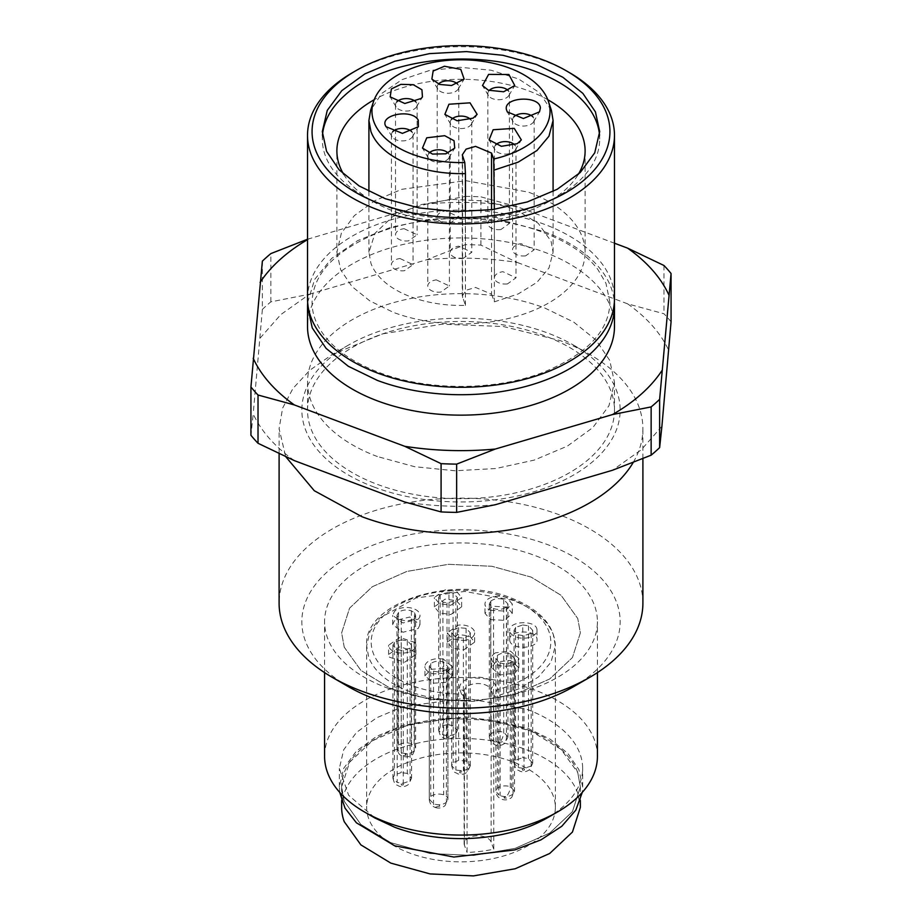 <?xml version="1.0" encoding="UTF-8"?>
<svg xmlns="http://www.w3.org/2000/svg" width="922" height="922" viewBox="0 0 922 922"><rect width="100%" height="100%" fill="white"/><g stroke="black" fill="none" stroke-linecap="round" stroke-linejoin="round"><path stroke-width="0.69" stroke-dasharray="4.61 3.46" d="M341.636 807.361A119.364 68.919 180 0 1 448.518 738.822A119.364 68.919 180 0 1 577.76 793.035L580.364 807.361M368.708 818.69A94.355 54.479 180 0 1 366.645 807.361A94.355 54.479 180 0 1 451.135 753.182A94.355 54.479 180 0 1 553.292 796.032A94.355 54.479 180 0 1 555.355 807.361A94.355 54.479 180 0 1 470.865 861.54A94.355 54.479 180 0 1 368.708 818.69M493.754 849.174L491.126 842.028L491.126 689.794L493.754 696.94L493.754 849.174A94.355 54.479 180 0 1 467.074 852.447L467.074 700.213A94.355 54.479 180 0 1 409.61 691.535A94.355 54.479 180 0 1 368.708 657.179L366.645 645.849L370.022 631.409L379.91 617.994L415.972 597.975L464.7 591.417L512.39 600.164C533.907 608.485 547.541 619.941 553.292 634.52L555.355 645.849L551.033 662.157L538.436 676.979L518.752 688.93L493.754 696.94L497.073 689.621A89.814 51.851 180 0 0 550.515 646.345A89.814 51.851 180 0 0 509.912 598.655A89.814 51.851 180 0 0 385.684 613.891A89.814 51.851 180 0 0 412.088 685.622A89.814 51.851 180 0 0 461.496 693.989L466.832 699.06L467.074 700.213L464.434 693.067A4.552 3.63 159.8 0 0 464.262 692.042A4.552 3.63 159.8 0 0 459.986 689.898A18.186 10.499 180 0 1 467.477 679.065A18.186 10.499 180 0 1 487.692 678.915A18.186 10.499 180 0 1 495.575 685.53L497.073 689.621M491.126 842.028A13.646 7.872 -0 0 0 476.351 835.828A13.646 7.872 -0 0 0 464.135 843.665A13.646 7.872 -0 0 0 464.434 845.301L467.074 852.447M495.563 662.088L491.576 667.666L499.989 674.939L514.856 673.233L518.856 667.666L510.431 660.383L495.563 662.088M443.482 668.485L430.862 669.349L424.95 675.838L433.709 683.19L446.317 682.326L452.229 675.838L443.482 668.485M509.762 640.168C510.154 650.333 539.047 649.169 536.984 639.073C536.592 628.896 507.699 630.06 509.762 640.168L509.762 630.89A13.646 7.872 -0 0 0 523.846 638.208A13.646 7.872 -0 0 0 537.019 630.337A13.646 7.872 -0 0 0 536.984 629.784C536.592 619.619 507.699 620.783 509.762 630.89M537.019 630.337L536.984 639.073M415.061 651.785L399.871 646.725L388.6 654.482L389.43 657.179L404.608 662.238L415.891 654.482L415.061 651.785M490.423 619.596L504.714 620.356L512.275 613.303L506.835 607.022L492.544 606.261L484.984 613.303L490.423 619.596M418.242 628.458L419.959 624.632L409.725 617.014L394.386 620.817L392.668 624.632L402.902 632.262L418.242 628.458M450.835 614.525L461.645 606.826L456.586 600.706L445.165 599.127L434.354 606.826L439.414 612.946L450.835 614.525M463.835 649.837L474.646 642.138L469.586 636.019L458.165 634.428L447.354 642.138L452.414 648.258L463.835 649.837M495.563 652.811A13.646 7.872 -0 0 0 491.576 658.377A13.646 7.872 -0 0 0 499.989 665.661A13.646 7.872 -0 0 0 514.856 663.944L518.856 658.377L510.431 651.105L495.563 652.811M443.482 659.207A13.646 7.872 -0 0 0 424.95 666.56A13.646 7.872 -0 0 0 433.709 673.913L446.317 673.048L452.229 666.56L443.482 659.207M415.061 642.507L399.871 637.448L388.6 645.204L389.43 647.889A13.646 7.872 -0 0 0 404.608 652.96A13.646 7.872 -0 0 0 415.891 645.204A13.646 7.872 -0 0 0 415.061 642.507M490.423 610.318L504.714 611.067L512.263 604.025L506.835 597.733A13.646 7.872 -0 0 0 492.544 596.972A13.646 7.872 -0 0 0 484.984 604.025A13.646 7.872 -0 0 0 490.423 610.318M418.242 619.169A13.646 7.872 -0 0 0 419.959 615.354A13.646 7.872 -0 0 0 409.725 607.725A13.646 7.872 -0 0 0 394.386 611.54L392.68 615.354L402.902 622.972L418.242 619.169M450.835 605.247L461.645 597.548L456.586 591.428L445.165 589.838L434.354 597.548L439.414 603.668L450.835 605.247M463.835 640.559A13.646 7.872 -0 0 0 474.646 632.849A13.646 7.872 -0 0 0 458.165 625.151L447.354 632.849L452.414 638.969L463.835 640.559M344.24 647.186L341.636 632.861L349.565 608.163L372.292 586.738L406.809 571.444L448.518 564.31L491.899 566.281L531.164 577.103L561.106 595.324L577.76 618.524L580.364 632.849L572.435 657.547L549.708 678.972L515.191 694.254L473.482 701.388L430.101 699.418L390.836 688.607L360.894 670.386L344.24 647.186L341.636 632.861L349.565 608.163L372.292 586.738L406.809 571.444L448.518 564.31L491.899 566.281L531.164 577.103L561.106 595.324L577.76 618.524L580.364 632.849L572.435 657.547L549.708 678.972L515.191 694.254L473.482 701.388L430.101 699.418L390.836 688.607L360.894 670.386L344.24 647.186M491.53 294.164L494.353 301.84L518.233 293.934L536.996 282.305L548.97 267.991L553.085 252.282L551.068 241.23L538.229 223.32L515.121 209.271L484.834 200.927L451.377 199.406L419.199 204.915L392.565 216.705L375.035 233.231L368.915 252.282L370.932 263.335A92.085 53.165 0 0 0 465.437 305.378L462.291 295.939L466.094 290.234L475.533 287.445L491.53 294.164L491.53 209.72M494.353 209.34L494.353 301.84M465.437 305.378L465.437 211.645M551.414 110.398L539.405 92.592L518.613 79.004L491.126 70.233L460.136 67.306L429.249 70.568L402.05 79.626L381.708 93.445L370.586 110.398M451.503 119.364A10.799 6.235 0 0 0 450.201 122.326A10.799 6.235 0 0 0 450.777 124.343A10.799 6.235 0 0 0 463.247 128.423A10.799 6.235 0 0 0 468.641 126.74A10.799 6.235 0 0 0 471.223 124.343A10.799 6.235 0 0 0 471.799 122.326A10.799 6.235 0 0 0 470.497 119.364M429.087 153.064A10.799 6.235 0 0 0 427.796 156.025A10.799 6.235 0 0 0 428.373 158.054A10.799 6.235 0 0 0 434.723 161.846A10.799 6.235 0 0 0 440.843 162.134A10.799 6.235 0 0 0 448.807 158.054A10.799 6.235 0 0 0 449.394 156.025A10.799 6.235 0 0 0 448.092 153.064M392.737 131.708A10.799 6.235 0 0 0 391.447 134.67A10.799 6.235 0 0 0 392.023 136.698A10.799 6.235 0 0 0 392.092 136.802A10.799 6.235 0 0 0 404.493 140.778A10.799 6.235 0 0 0 412.457 136.698A10.799 6.235 0 0 0 413.044 134.67A10.799 6.235 0 0 0 412.399 132.538A10.799 6.235 0 0 0 411.742 131.708M396.806 101.858A10.799 6.235 0 0 0 395.515 104.831A10.799 6.235 0 0 0 396.091 106.848A10.799 6.235 0 0 0 408.561 110.928A10.799 6.235 0 0 0 415.764 107.851A10.799 6.235 0 0 0 416.525 106.848A10.799 6.235 0 0 0 417.113 104.831A10.799 6.235 0 0 0 415.81 101.858M438.503 84.052A10.799 6.235 0 0 0 437.201 87.014A10.799 6.235 0 0 0 437.789 89.042A10.799 6.235 0 0 0 450.247 93.122A10.799 6.235 0 0 0 458.222 89.042A10.799 6.235 0 0 0 458.799 87.014A10.799 6.235 0 0 0 457.496 84.052M489.133 90.529A10.799 6.235 0 0 0 487.83 93.502A10.799 6.235 0 0 0 488.406 95.519A10.799 6.235 0 0 0 492.129 98.481A10.799 6.235 0 0 0 500.877 99.599A10.799 6.235 0 0 0 508.852 95.519A10.799 6.235 0 0 0 509.428 93.502A10.799 6.235 0 0 0 508.126 90.529M513.877 116.852A10.799 6.235 0 0 0 512.574 119.814A10.799 6.235 0 0 0 512.597 120.24A10.799 6.235 0 0 0 513.162 121.831A10.799 6.235 0 0 0 525.621 125.911A10.799 6.235 0 0 0 533.596 121.831A10.799 6.235 0 0 0 534.172 119.814A10.799 6.235 0 0 0 534.149 119.376A10.799 6.235 0 0 0 532.881 116.852M495.713 144.892A10.799 6.235 0 0 0 494.411 147.854A10.799 6.235 0 0 0 494.999 149.871A10.799 6.235 0 0 0 507.457 153.951A10.799 6.235 0 0 0 512.851 152.268A10.799 6.235 0 0 0 515.433 149.871A10.799 6.235 0 0 0 516.009 147.854A10.799 6.235 0 0 0 514.718 144.892M463.247 258.379A10.799 6.235 180 0 1 450.201 252.282A10.799 6.235 180 0 1 458.753 246.186L471.787 252.282L463.247 258.379M436.348 279.885L449.383 285.981L440.843 292.078A10.799 6.235 180 0 1 427.796 285.981A10.799 6.235 180 0 1 436.348 279.885M399.998 258.529L413.033 264.626L404.493 270.722A10.799 6.235 180 0 1 391.447 264.626A10.799 6.235 180 0 1 399.998 258.529M404.067 228.679L417.101 234.776L408.561 240.873A10.799 6.235 180 0 1 395.515 234.776A10.799 6.235 180 0 1 404.067 228.679M450.247 223.066A10.799 6.235 180 0 1 437.201 216.97A10.799 6.235 180 0 1 445.752 210.873L458.787 216.97L450.247 223.066M500.877 229.555A10.799 6.235 180 0 1 487.83 223.447A10.799 6.235 180 0 1 496.382 217.35L509.417 223.447L500.877 229.555M525.621 255.867A10.799 6.235 180 0 1 512.574 249.758A10.799 6.235 180 0 1 521.126 243.662L534.161 249.758L525.621 255.867M507.457 283.907A10.799 6.235 180 0 1 494.411 277.81A10.799 6.235 180 0 1 502.963 271.702L515.997 277.81L507.457 283.907M468.814 768.522L463.397 770.792L455.917 770.101L451.676 765.756L453.186 762.655L458.603 760.385L466.083 761.076L470.324 765.767L468.814 768.522L468.814 635.788L463.397 638.059L455.917 637.367L451.676 632.861L453.186 629.922L458.603 627.652L466.083 628.343L470.324 632.849L468.814 635.788M498.767 662.273L495.886 658.377L497.396 655.45C500.946 652.88 505.244 652.35 510.292 653.871L514.534 658.377L513.035 661.316C509.486 663.875 505.187 664.405 500.139 662.895L498.767 662.273L498.767 795.006L495.886 791.122L497.396 788.183C500.98 785.821 505.279 785.29 510.292 786.604L514.534 791.111L513.035 794.049C509.451 796.792 505.152 797.323 500.139 795.628A9.324 5.382 180 0 1 498.767 795.006M433.513 671.066L433.513 803.811L435.057 807.407C438.549 808.663 441.868 808.087 445.026 805.667L447.919 799.293L447.919 666.56L446.409 669.487C442.86 672.057 438.561 672.587 433.513 671.066L429.272 666.352L430.77 663.621C434.32 661.051 438.618 660.532 443.666 662.042L447.908 666.756L447.908 799.489L446.409 802.221C442.825 804.964 438.526 805.494 433.513 803.811L429.272 799.086L430.77 796.366C434.354 793.992 438.653 793.462 443.666 794.776A9.324 5.382 180 0 1 447.919 799.293A9.324 5.382 180 0 1 447.908 799.489M429.272 799.293L429.272 666.352L429.272 799.293C429.514 803.189 431.438 805.886 435.057 807.407L437.846 806.45L437.443 805.355L439.333 805.125L439.736 806.22L437.846 806.45M522.751 624.966L528.456 625.819L532.697 630.337L531.187 633.264L523.996 635.707L518.302 634.855L514.05 630.337L515.559 627.409L522.751 624.966L522.751 757.7L528.456 758.564L532.697 763.174L531.187 766.009L523.996 768.441L518.302 767.588L514.05 763.186L515.559 760.143L522.751 757.7M401.197 639.856L407.317 640.686L411.569 645.193L410.06 648.131L403.283 650.552L397.163 649.71L392.922 645.204L394.432 642.265L401.197 639.856L401.197 772.59L394.432 775.01L392.922 778.053L397.163 782.455L397.163 649.71M490.654 601.248L490.815 601.098C494.353 598.528 498.652 597.998 503.712 599.507L507.953 604.025L506.443 606.953C502.905 609.523 498.606 610.053 493.547 608.543L489.305 604.025L490.654 601.248L490.815 733.831C494.399 731.457 498.698 730.927 503.7 732.241L507.953 736.862L506.616 739.536M414.462 612.738L415.638 615.354L414.128 618.282C410.59 620.852 406.291 621.382 401.231 619.872L398.166 617.971L396.99 615.354L398.5 612.427C402.038 609.857 406.337 609.327 411.385 610.837L414.462 612.738L414.462 745.472L415.638 748.088L414.128 751.015C410.544 753.758 406.245 754.288 401.243 752.606L398.166 750.704L396.99 748.088L398.5 745.16C402.084 742.786 406.383 742.256 411.385 743.581L414.462 745.472M448.968 592.189L453.082 593.03L457.324 597.537L455.814 600.476L447.032 602.896L442.917 602.054L438.676 597.548L440.186 594.609L448.968 592.189L448.968 724.923L453.082 725.764L457.324 730.385L455.814 733.209A9.324 5.382 180 0 1 447.032 735.629L442.917 734.799L438.676 730.443L440.186 727.354A9.324 5.382 180 0 1 448.968 724.923M344.24 801.264L341.636 786.939L349.565 762.24L372.292 740.827L406.809 725.533L448.518 718.399L491.899 720.37L531.164 731.181L561.106 749.402L577.76 772.613L580.364 786.939L572.435 811.637L549.708 833.05L515.191 848.344L473.482 855.478L430.101 853.507L390.836 842.696L360.894 824.475L344.24 801.264A119.364 68.919 180 0 1 341.636 786.939L341.636 786.939A119.364 68.919 180 0 1 448.518 718.399A119.364 68.919 180 0 1 577.76 772.613L580.364 786.939L572.435 811.637L549.708 833.05L515.191 848.344L473.482 855.478L430.101 853.507L390.836 842.696L360.894 824.475L344.24 801.264M407.317 640.686L407.317 773.42L411.569 778.122L410.06 780.865L403.294 783.285M407.317 773.42L401.197 772.59M506.443 606.953L506.443 739.698C502.859 742.429 498.56 742.959 493.547 741.276L489.305 736.932L490.654 733.981M339.722 792.378L339.354 786.939L343.71 768.314L356.457 751.027L376.695 736.321L402.96 725.222L465.771 716.763L527.246 728.046L550.319 739.271L567.906 753.435L578.901 769.651L582.646 786.939L582.278 792.378M547.011 818.033A121.646 70.233 0 0 0 582.646 768.372A121.646 70.233 0 0 0 527.246 709.479L465.771 698.196L402.96 706.655L376.695 717.754L356.457 732.471L343.71 749.759L339.354 768.372L348.62 795.248L374.989 818.033M597.421 756.305A136.421 78.762 0 0 0 535.302 690.255A136.421 78.762 0 0 0 395.907 687.086A136.421 78.762 0 0 0 324.579 756.305M386.698 687.766A136.421 78.762 0 0 0 526.093 690.935A136.421 78.762 0 0 0 597.421 621.716A136.421 78.762 0 0 0 535.302 555.655A136.421 78.762 0 0 0 395.907 552.497A136.421 78.762 0 0 0 324.579 621.716A136.421 78.762 0 0 0 386.698 687.766M573.542 686.694A159.16 91.889 0 0 0 547.68 544.648A159.16 91.889 0 0 0 337.314 563.884A159.16 91.889 0 0 0 348.458 686.694M642.899 603.149A181.899 105.016 0 0 0 560.069 515.075A181.899 105.016 0 0 0 374.205 510.857A181.899 105.016 0 0 0 279.101 603.149M633.276 462.348A181.899 105.016 0 0 0 642.899 428.649A181.899 105.016 0 0 0 589.619 354.382A181.899 105.016 0 0 0 560.069 340.575L503.458 326.526L441.984 324.198L382.688 333.856L332.381 354.382L309.757 370.298L292.954 388.462L282.605 408.158L279.101 428.649L285.682 456.62M374.32 487.139A159.16 91.889 180 0 1 348.458 345.105A159.16 91.889 180 0 1 547.68 333.015A159.16 91.889 180 0 1 573.542 345.105A159.16 91.889 180 0 1 584.686 467.903A159.16 91.889 180 0 1 374.32 487.139M544.591 335.769A153.478 88.604 0 0 0 387.77 332.208A153.478 88.604 0 0 0 307.522 410.083A153.478 88.604 0 0 0 377.409 484.396A153.478 88.604 0 0 0 534.23 487.945A153.478 88.604 0 0 0 614.478 410.083A153.478 88.604 0 0 0 544.591 335.769M377.409 456.54A153.478 88.604 180 0 1 307.522 382.227A153.478 88.604 180 0 1 387.77 304.364A153.478 88.604 180 0 1 544.591 307.925L573.703 322.089L595.877 339.953L609.753 360.421L614.478 382.227L608.981 405.726L592.892 427.531L567.376 446.11L534.23 460.101L495.852 468.526L454.972 470.773L414.531 466.682L377.409 456.54M671.066 321.778A231.918 133.897 0 0 0 663.978 313.757L627.617 303.834C647.083 317.698 660.809 333.245 668.796 350.487M661.904 426.344L641.263 449.821L612.508 470.255M495.287 504.737C464.757 507.538 434.573 506.627 404.723 501.994M294.383 460.631C274.917 446.767 261.191 431.219 253.204 413.978L250.934 435.265M262.367 261.145L262.367 309.412L253.204 413.978M260.096 338.12L280.737 314.644L309.492 294.21L270.861 301.863A231.918 133.897 0 0 0 266.504 305.597A231.918 133.897 0 0 0 262.367 309.412M307.522 239.236L426.713 204.027L465.345 196.374L465.345 244.653L426.713 259.727L309.492 294.21M426.713 259.727C457.243 256.915 487.427 257.837 517.277 262.47L480.915 245.114A231.918 133.897 0 0 0 465.345 244.653M627.617 303.834L517.277 262.47M270.861 301.863L270.861 253.596M480.915 245.114L480.915 196.847L517.277 206.77L614.478 243.212M663.978 265.49L663.978 313.757M517.277 206.77A214.941 124.101 0 0 0 426.713 204.027M309.492 238.51A214.941 124.101 0 0 0 307.522 239.651M614.478 326.538A153.478 88.604 0 0 0 544.591 252.225A153.478 88.604 0 0 0 387.77 248.675A153.478 88.604 0 0 0 307.522 326.538M465.345 196.374A231.918 133.897 180 0 1 480.915 196.847M307.66 302.404L314.609 279.516L331.632 258.448L357.563 240.665L390.605 227.377L428.5 219.517L468.63 217.615L508.229 221.81L544.591 231.802A153.478 88.604 180 0 1 614.34 302.404M307.522 298.693A153.478 88.604 180 0 1 387.77 220.819A153.478 88.604 180 0 1 544.591 224.38A153.478 88.604 180 0 1 614.478 298.693M352.481 72.665A153.478 88.604 180 0 1 544.591 61.013A153.478 88.604 180 0 1 569.519 72.665M322.458 135.327A138.692 80.076 0 0 0 322.308 139.038A138.692 80.076 0 0 0 362.922 195.66A138.692 80.076 0 0 0 385.465 206.194A138.692 80.076 0 0 0 559.078 195.66A138.692 80.076 0 0 0 577.322 182.648A138.692 80.076 0 0 0 599.692 139.038A138.692 80.076 0 0 0 599.542 135.327M343.675 174.316A124.113 71.651 0 0 0 373.237 201.607A124.113 71.651 0 0 0 393.406 211.034A124.113 71.651 0 0 0 548.763 201.607A124.113 71.651 0 0 0 565.082 189.967A124.113 71.651 0 0 0 578.325 174.316M547.795 99.726A124.113 71.651 0 0 0 528.594 90.852A124.113 71.651 0 0 0 374.205 99.726M336.887 252.282L340.714 269.916L351.927 286.465L369.86 300.918L393.406 312.374A124.113 71.651 0 0 0 520.215 315.255A124.113 71.651 0 0 0 585.113 252.282A124.113 71.651 0 0 0 528.594 192.191L465.875 180.677L401.785 189.31L374.977 200.627L354.336 215.644L341.336 233.278L336.887 252.282L336.887 150.943M497.465 742.855L499.367 742.602L499.77 743.685L497.892 743.916L497.465 742.855M464.434 845.301L464.434 693.067A13.646 7.872 -0 0 1 464.135 691.431A13.646 7.872 -0 0 1 471.269 684.504A13.646 7.872 -0 0 1 485.214 684.827A13.646 7.872 -0 0 1 491.126 689.794A4.552 3.63 159.8 0 1 495.575 685.53M461.496 693.989L459.986 689.898M462.613 156.625L462.613 297.714M461.346 772.855A1.36 0.784 180 0 1 459.859 771.656A1.36 0.784 180 0 1 462.141 772.521A1.36 0.784 180 0 1 461.346 772.855M463.397 638.059L463.397 770.792M455.917 637.367L455.917 770.101M453.186 629.922L453.186 762.655M458.603 627.652L458.603 760.385M466.083 628.343L466.083 761.076M497.396 655.45L497.396 788.183M510.292 653.871L510.292 786.604C510.016 790.765 508.564 794.222 505.959 796.954L506.362 798.049L504.265 798.187L504.069 797.184L505.959 796.954M511.664 654.493L511.664 787.227M513.035 661.316L513.035 794.049M500.139 662.895L500.139 795.628M446.409 669.487L446.409 802.221M430.77 663.621L430.77 796.366M443.666 662.042L443.666 794.776M528.456 625.819L528.456 758.564M531.187 633.264L531.187 766.009M523.996 635.707L523.996 768.441M518.302 634.855L518.302 767.588M515.559 627.409L515.559 760.143M410.06 648.131L410.06 780.865M403.283 650.552L403.283 783.285L397.163 782.455M394.432 642.265L394.432 775.01M490.815 601.098L490.815 733.831M503.712 599.507L503.712 732.252C503.435 736.413 501.983 739.859 499.367 742.602M506.604 606.803L506.443 739.698M493.547 608.543L493.547 741.276M414.128 618.282L414.128 751.015M401.231 619.872L401.231 752.606L402.776 756.201L405.565 755.245L405.173 754.161L407.501 754.208L407.455 755.014L405.565 755.245M398.166 617.971L398.166 750.704M398.5 612.427L398.5 745.16M411.385 610.837L411.385 743.581M453.082 593.03L453.082 725.764M455.814 600.476L455.814 733.209M447.032 602.896L447.032 735.629M442.917 602.054L442.917 734.799M440.186 594.609L440.186 727.354M524.122 768.913L524.514 769.997L522.636 770.227L522.232 769.144L524.122 768.913M402.983 783.769L403.387 784.864L401.496 785.095L401.105 784.011L402.983 783.769M448.737 736.113L449.141 737.208L447.262 737.439L446.859 736.344L448.737 736.113M580.364 786.939L580.364 800.457M341.636 786.939L341.636 800.457M555.355 807.361L555.355 645.849C554.387 625.3 539.773 609.384 511.514 598.101C452.748 573.864 363.061 602.827 366.645 645.849L366.645 807.361M464.135 843.665L464.135 691.431L466.843 699.06M491.576 667.666L491.576 658.377M518.856 667.666L518.856 658.377M424.95 675.838L424.95 666.56M452.229 675.838L452.229 666.56M388.6 654.482L388.6 645.204M415.891 654.482L415.891 645.204M512.275 613.303L512.275 604.025M484.984 613.303L484.984 604.025M419.959 624.632L419.959 615.354M392.668 624.632L392.668 615.354M461.645 606.826L461.645 597.548M434.354 606.826L434.354 597.548M474.646 642.138L474.646 632.849M447.354 642.138L447.354 632.849M462.291 154.85L462.291 295.939M368.915 252.282L368.915 191.488M553.085 252.282L553.085 191.488M471.223 124.343L477.135 114.386M450.777 124.343L444.865 114.386M448.807 158.054L454.73 148.085M428.373 158.054L422.46 148.085M412.457 136.698L418.381 126.729M392.023 136.698L386.111 126.729M396.091 106.848L390.179 96.879M416.525 106.848L422.449 96.879M437.789 89.042L431.865 79.073M458.222 89.042L464.135 79.073M488.406 95.519L482.494 85.55M508.852 95.519L514.764 85.55M533.596 121.831L539.508 111.862M513.162 121.831L507.238 111.862M515.433 149.871L521.345 139.902M494.999 149.871L489.075 139.902M450.201 122.326L450.201 252.282M471.799 122.326L471.799 252.282M449.394 156.025L449.394 285.981M427.796 156.025L427.796 285.981M413.044 134.67L413.044 264.626M391.447 134.67L391.447 264.626M417.113 104.831L417.113 234.776M395.515 104.831L395.515 234.776M437.201 87.014L437.201 216.97M458.799 87.014L458.799 216.97M487.83 93.502L487.83 223.447M509.428 93.502L509.428 223.447M512.574 119.814L512.574 249.758M534.172 119.814L534.172 249.758M494.411 147.854L494.411 277.81M516.009 147.854L516.009 277.81M470.324 765.767L467.431 771.968C464.273 774.388 460.954 774.964 457.462 773.708C455.433 771.772 453.889 774.422 451.676 765.756M451.676 632.861L451.676 765.709M470.324 765.698L470.324 632.849M514.534 658.377L514.534 791.111L511.641 797.495C508.495 799.904 505.164 800.492 501.672 799.224C498.064 797.714 496.14 795.006 495.886 791.122L495.886 658.377M532.697 630.337L532.697 763.174M514.05 630.337L514.05 763.186M411.569 645.193L411.569 778.041M392.922 645.204L392.922 778.053M507.953 604.025L507.953 736.862M489.305 604.025L489.305 736.874M396.99 615.354L396.99 748.088C399.18 757.066 400.759 754.208 402.776 756.201C406.268 757.458 409.587 756.881 412.745 754.461L415.638 748.088L415.638 615.354M457.324 597.537L457.324 730.385M438.676 597.548L438.676 730.397M514.05 763.243C516.262 771.91 517.807 769.248 519.835 771.184C523.327 772.44 526.646 771.864 529.804 769.444L532.697 763.255M392.922 778.11C395.135 786.766 396.667 784.115 398.707 786.051C402.199 787.307 405.519 786.731 408.677 784.311L411.569 778.122M489.305 736.932C491.518 745.598 493.063 742.936 495.091 744.872C498.583 746.129 501.902 745.552 505.06 743.132L507.953 736.943M438.676 730.443C440.889 739.11 442.433 736.459 444.462 738.395C447.032 739.824 450.351 739.248 454.431 736.655L457.324 730.466M582.646 786.939L582.646 768.372M339.354 786.939L339.354 768.372M597.421 672.611L597.421 621.716M324.579 672.611L324.579 621.716M279.101 453.532L279.101 428.649M642.899 458.522L642.899 428.649M348.458 345.105L332.381 354.382M573.542 345.105L589.619 354.382M307.522 382.227L307.522 410.083M614.478 382.227L614.478 410.083M609.926 302.404L605.95 283.273L597.859 269.478C586.173 254.265 567.883 241.887 542.989 232.356C495.045 213.869 427.935 213.743 379.795 232.056C335.47 250.046 312.892 273.488 312.074 302.404C312.051 313.618 316.073 324.59 324.141 335.331C335.827 350.544 354.117 362.922 379.011 372.453C426.955 390.94 494.065 391.066 542.205 372.753C586.53 354.763 609.108 331.321 609.926 302.404M322.308 139.038L322.308 131.616M599.692 139.038L599.692 131.616M548.763 201.607L559.078 195.66M373.237 201.607L362.922 195.66M585.113 252.282L585.113 150.943"/><path stroke-width="1.38" d="M580.364 800.457L580.364 807.361L572.435 832.059L549.708 853.472L515.191 868.766L473.482 875.9L430.101 873.929L390.836 863.119L360.894 844.898L344.24 821.686A119.364 68.919 180 0 1 341.636 807.361L341.636 800.457M465.437 211.645L465.437 173.578L464.803 162.549L462.291 154.85L466.094 149.134L475.533 146.356L491.53 153.075L493.708 158.999L494.353 209.34M493.708 158.999A89.042 51.402 180 0 0 548.429 101.455A89.042 51.402 180 0 0 548.094 100.498A89.042 51.402 0 0 0 460.159 59.792A89.042 51.402 0 0 0 373.571 101.455L370.586 110.398L368.915 120.471L370.932 131.523A92.085 53.165 0 0 0 465.437 173.578M494.353 170.028L518.233 162.122L536.996 150.493L548.97 136.179L553.085 120.471L551.414 110.398L548.429 101.455M373.571 101.455A89.042 51.402 0 0 0 373.906 121.877A89.042 51.402 0 0 0 464.803 162.549M448.945 104.232L470.024 102.838L477.135 114.374L473.055 118.154L457.151 120.782L444.865 114.386L448.945 104.232M444.704 135.695L454.039 140.72L454.73 148.073L445.822 153.813L432.487 154.078L422.46 148.085L426.748 137.804L444.704 135.695M386.226 126.902C377.709 115.181 411.719 108.024 418.265 120.171L418.381 126.729L402.418 133.379L386.111 126.729M421.227 98.458L404.816 103.495L390.179 96.879L391.401 88.915L400.897 84.351L413.229 84.686L421.942 89.745L422.449 96.879L421.227 98.458M451.55 85.504L439.598 84.444L431.865 79.073L433.156 71.029L444.45 66.246L460.758 69.346L464.135 79.061L451.55 85.504M488.372 90.218L482.494 85.55L488.614 74.394L508.886 74.498L514.764 85.55L503.631 91.774L488.372 90.218M506.362 109.361C503.781 96.741 539.889 95.266 540.384 107.989L539.508 111.862L523.385 118.512L507.25 111.862L506.362 109.361M493.155 129.748L514.234 128.365L521.345 139.902L517.265 143.682L501.372 146.31L489.086 139.914L493.155 129.748M470.497 119.364A10.799 6.235 0 0 0 458.753 116.23A10.799 6.235 0 0 0 453.359 117.924A10.799 6.235 0 0 0 451.503 119.364M448.092 153.064A10.799 6.235 0 0 0 442.468 150.205A10.799 6.235 0 0 0 436.348 149.929A10.799 6.235 0 0 0 429.087 153.064M411.742 131.708A10.799 6.235 0 0 0 399.998 128.573A10.799 6.235 0 0 0 392.737 131.708M415.81 101.858A10.799 6.235 0 0 0 404.067 98.723A10.799 6.235 0 0 0 396.863 101.8A10.799 6.235 0 0 0 396.806 101.858M457.496 84.052A10.799 6.235 0 0 0 445.752 80.917A10.799 6.235 0 0 0 438.503 84.052M508.126 90.529A10.799 6.235 0 0 0 505.129 88.524A10.799 6.235 0 0 0 496.382 87.394A10.799 6.235 0 0 0 489.133 90.529M532.881 116.852A10.799 6.235 0 0 0 521.126 113.706A10.799 6.235 0 0 0 513.877 116.852M514.718 144.892A10.799 6.235 0 0 0 502.963 141.758A10.799 6.235 0 0 0 497.58 143.44A10.799 6.235 0 0 0 495.713 144.892M582.278 792.378L575.835 810.104L561.752 826.296L540.96 839.861L514.856 849.911L453.866 857.045L394.754 845.843L356.422 822.816L345.035 808.156L339.722 792.378M324.579 672.611L324.579 756.305A136.421 78.762 0 0 0 364.536 812.005L374.989 818.033L394.754 827.276A121.646 70.233 0 0 0 547.011 818.033L557.464 812.005A136.421 78.762 0 0 0 597.421 756.305L597.421 672.611M364.536 812.005A136.421 78.762 0 0 0 386.698 822.366A136.421 78.762 0 0 0 557.464 812.005M279.101 453.532L279.101 603.149A181.899 105.016 0 0 0 332.381 677.405L348.458 686.694A159.16 91.889 0 0 0 374.32 698.784A159.16 91.889 0 0 0 573.542 686.694L589.619 677.405A181.899 105.016 0 0 0 642.899 603.149L642.899 458.522M332.381 677.405A181.899 105.016 0 0 0 361.931 691.223A181.899 105.016 0 0 0 589.619 677.405M285.682 456.62L314.264 490.7L361.931 516.712A181.899 105.016 0 0 0 633.276 462.348M661.904 426.344L671.066 321.778L671.066 273.511L659.633 399.353L659.633 447.631L661.904 426.344M651.139 455.18L651.139 406.913L612.508 414.566L495.287 449.049L456.655 464.123L456.655 512.39L495.287 504.737L612.508 470.255L651.139 455.18A231.918 133.897 0 0 0 655.496 451.446A231.918 133.897 0 0 0 659.633 447.631M441.085 511.917L441.085 463.651L404.723 446.306L294.383 404.942L258.022 395.019L258.022 443.286L294.383 460.631L404.723 501.994L441.085 511.917A231.918 133.897 0 0 0 456.655 512.39M258.022 395.019A231.918 133.897 180 0 1 250.934 386.986L250.934 435.265A231.918 133.897 0 0 0 258.022 443.286M250.934 386.986L262.367 261.145A231.918 133.897 180 0 1 266.504 257.33A231.918 133.897 180 0 1 270.861 253.596L307.522 239.236M614.478 243.212L627.617 248.145L663.978 265.49A231.918 133.897 180 0 1 671.066 273.511M627.617 248.145A214.941 124.101 180 0 1 668.796 294.798M307.522 239.651A214.941 124.101 0 0 0 280.737 258.955A214.941 124.101 0 0 0 260.096 282.432M253.204 358.278A214.941 124.101 0 0 0 294.383 404.942M404.723 446.306A214.941 124.101 0 0 0 495.287 449.049M612.508 414.566A214.941 124.101 0 0 0 641.263 394.132A214.941 124.101 0 0 0 661.904 370.644M307.522 306.116L307.522 326.538A153.478 88.604 0 0 0 377.409 400.851A153.478 88.604 0 0 0 534.23 404.412A153.478 88.604 0 0 0 614.478 326.538L614.478 306.116A153.478 88.604 180 0 1 534.23 383.99A153.478 88.604 180 0 1 377.409 380.429L348.297 366.265L326.123 348.401L312.247 327.932L307.522 306.116L307.66 302.404M659.633 399.353A231.918 133.897 180 0 1 655.496 403.179A231.918 133.897 180 0 1 651.139 406.913M456.655 464.123A231.918 133.897 180 0 1 441.085 463.651M614.34 302.404A153.478 88.604 180 0 1 614.478 306.116M566.304 70.81L569.519 72.665A153.478 88.604 180 0 1 614.478 135.327L614.478 298.693A153.478 88.604 180 0 1 534.23 376.556A153.478 88.604 180 0 1 377.409 373.007A153.478 88.604 180 0 1 307.522 298.693L307.522 135.327A153.478 88.604 180 0 1 352.481 72.665L355.696 70.81A148.926 85.977 180 0 1 542.113 59.504A148.926 85.977 180 0 1 566.304 70.81A148.926 85.977 180 0 1 576.734 185.725A148.926 85.977 180 0 1 379.887 203.716A148.926 85.977 180 0 1 355.696 70.81M614.478 135.327A153.478 88.604 180 0 1 534.23 213.189A153.478 88.604 180 0 1 377.409 209.64A153.478 88.604 180 0 1 307.522 135.327M385.465 198.772L359.154 185.967L339.112 169.821L326.572 151.323L322.308 131.616L327.264 110.386L341.797 90.667L364.87 73.887L394.812 61.244L429.502 53.626L466.44 51.597L502.986 55.297L536.535 64.459L562.846 77.252L582.888 93.399L595.428 111.896L599.692 131.604L594.736 152.833L580.203 172.552L557.13 189.333L527.188 201.976L492.498 209.594L455.56 211.622L419.014 207.923L385.465 198.772M599.542 135.327A138.692 80.076 0 0 0 536.535 71.881C475.429 47.656 383.437 58.939 344.678 95.427A138.692 80.076 0 0 0 322.458 135.327M374.205 99.726A124.113 71.651 0 0 0 356.918 111.919A124.113 71.651 0 0 0 336.887 150.943A124.113 71.651 0 0 0 343.675 174.316M578.325 174.316A124.113 71.651 0 0 0 585.113 150.943A124.113 71.651 0 0 0 547.795 99.726M491.53 153.075L491.53 209.72M368.915 191.488L368.915 120.471M553.085 191.488L553.085 120.471"/></g></svg>
